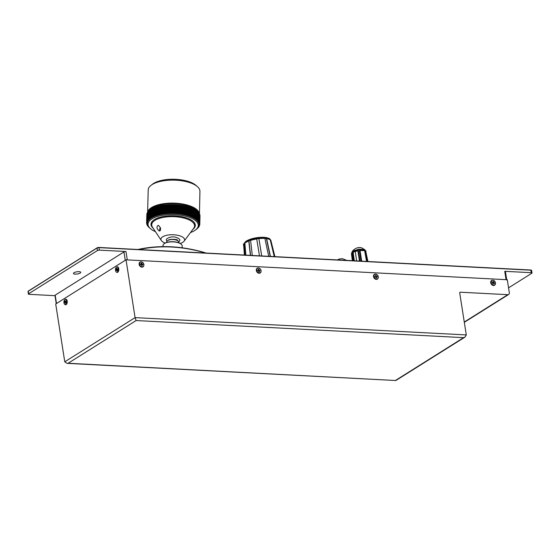 <?xml version="1.0" encoding="UTF-8"?>
<svg xmlns="http://www.w3.org/2000/svg" width="560" height="560" viewBox="0 0 560 560"><rect width="100%" height="100%" fill="white"/><g stroke="black" fill="none" stroke-linecap="round" stroke-linejoin="round"><path stroke-width="0.84" d="M464.275 322.028L507.794 294.679A2.219 1.729 57.9 0 0 508.648 294.469A2.219 1.729 57.9 0 0 509.32 292.691L507.29 279.734L126.035 259.819L135.086 317.625L136.101 320.544L68.117 363.258L67.011 363.349L64.764 361.809L135.086 317.625L466.291 334.929L459.746 293.139A1.036 0.805 -122.1 0 1 460.46 292.208L459.802 292.621M507.794 294.679L460.46 292.208M466.291 334.929L465.01 337.092L463.596 337.652L136.101 320.544M68.117 363.258L395.836 380.527L465.01 337.092M64.764 361.809L55.713 304.003L126.035 259.819M117.229 269.115A1.771 0.973 -87 0 0 117.166 269.892M116.739 267.05A2.807 1.54 93 0 1 118.384 267.54A2.807 1.54 93 0 1 118.16 271.782A2.807 1.54 93 0 1 117.684 272.258A2.807 1.54 93 0 1 116.473 272.104M65.66 301.525A1.771 0.973 -87 0 0 65.597 302.022M65.163 299.453A2.807 1.54 93 0 1 66.815 299.943A2.807 1.54 93 0 1 66.591 304.185A2.807 1.54 93 0 1 66.115 304.661A2.807 1.54 93 0 1 64.904 304.5M494.025 283.423A1.771 1.386 57.9 0 0 493.843 282.737M495.425 283.864A2.807 2.191 -122.1 0 1 493.486 285.509A2.807 2.191 -122.1 0 1 490.693 282.443A2.807 2.191 -122.1 0 1 493.192 280.308M375.753 276.094L377.244 276.395L377.321 276.927L376.754 276.892A1.771 1.386 57.9 0 0 376.46 276.283M378.224 277.739A2.807 2.191 -122.1 0 1 376.292 279.384A2.807 2.191 -122.1 0 1 373.492 276.318A2.807 2.191 -122.1 0 1 375.991 274.183M140.91 264.04L141.274 263.011L141.743 263.039L142.275 264.117L142.849 264.145L142.926 264.677L142.359 264.642A1.771 1.386 57.9 0 0 142.065 264.033M141.876 263.795A1.771 1.386 57.9 0 0 141.33 263.361M143.829 265.496A2.807 2.191 -122.1 0 1 141.89 267.141A2.807 2.191 -122.1 0 1 139.097 264.075A2.807 2.191 -122.1 0 1 141.596 261.94M261.03 271.621A2.807 2.191 -122.1 0 1 259.091 273.259A2.807 2.191 -122.1 0 1 256.298 270.2A2.807 2.191 -122.1 0 1 258.79 268.065M493.444 282.268A1.771 1.386 -122.1 0 1 493.934 283.367M258.678 269.675A1.771 1.386 -122.1 0 1 259.462 270.774M141.344 263.466A1.771 1.386 -122.1 0 1 142.261 264.656M376.11 276.003A1.771 1.386 -122.1 0 1 376.656 276.899M346.332 260.379L342.167 260.162M364.567 250.677L364.42 250.187L359.947 249.998M364.077 249.403L364.42 250.187M359.191 249.193L364.287 249.459M359.471 261.065L357.763 250.292L353.199 251.72L353.213 252.231M353.199 251.72L353.185 250.894L352.66 251.209L353.969 260.778M358.75 249.228L352.884 251.062M352.534 251.321L352.072 251.86M351.988 254.072L352.569 253.001M366.555 261.436L364.637 250.656L360.031 250.46L361.725 261.184L359.947 249.97L359.184 249.165L358.162 249.305L360.031 261.093M358.162 249.305L357.84 250.761L357.735 250.152L357.833 250.761L353.143 252.231L354.319 260.799M353.136 260.736L352.002 252.455L352.66 251.209M353.185 250.866L353.143 252.231M353.08 260.736L352.016 252.966L351.47 253.995L352.366 260.694M367.486 261.485L365.554 250.6L364.098 249.515M364.574 250.635L364.028 249.452M364.49 250.159L364.637 250.656M367.92 261.506L365.701 251.09L367.549 261.492M270.424 256.417L266.602 238.504L270.179 239.617L274.274 256.613M270.2 256.403L266.385 238.504M274.757 256.641L270.795 240.177L274.911 256.648M274.421 256.627L270.41 239.932M266.343 238.301L269.801 239.393M270.179 239.617L269.794 239.372L270.179 239.617M266.427 238.287L260.008 238.448A13.867 4.172 171.1 0 0 244.132 243.74A13.867 4.172 171.1 0 1 260.008 238.448A13.867 4.172 171.1 0 1 270.802 240.205A13.867 4.172 171.1 0 0 260.008 238.448L259.847 238.434M261.702 255.962L258.86 238.56M252.28 255.465L250.586 240.233L256.627 238.609M256.69 238.819L259.476 255.843M248.941 240.835L250.565 255.374M245.826 255.129L244.874 242.97L248.766 240.87L250.39 255.367M244.412 243.425L245.329 255.101M244.391 255.052L243.656 244.979L244.405 243.383M244.132 243.712L245.021 255.087M258.587 238.35L264.796 238.154M261.73 255.962L258.881 238.532L264.873 238.343L268.702 256.326M141.659 265.51L141.148 264.579L140.574 264.544L140.497 264.012L141.064 264.047M142.359 264.642L141.624 265.307M141.337 261.912A2.59 2.023 -122.1 0 1 143.717 263.851A2.59 2.023 -122.1 0 1 143.087 266.539A2.59 2.023 -122.1 0 1 140 265.419A2.59 2.023 -122.1 0 1 140.336 262.157A2.59 2.023 -122.1 0 1 141.337 261.912M142.051 265.041L142.149 265.685M142.905 266.637A2.59 2.023 -122.1 0 1 142.737 266.756A2.59 2.023 -122.1 0 1 139.65 265.643A2.59 2.023 -122.1 0 1 139.986 262.374A2.59 2.023 -122.1 0 1 140.168 262.276M259.252 271.166L259.35 271.803L258.874 271.775L258.342 270.697L257.775 270.662L257.698 270.137L258.433 270.123L258.475 269.129L260.127 270.802L258.825 271.432M258.573 269.885L258.944 269.157M258.538 268.03A2.59 2.023 -122.1 0 1 260.911 269.976A2.59 2.023 -122.1 0 1 260.288 272.657A2.59 2.023 -122.1 0 1 257.201 271.544A2.59 2.023 -122.1 0 1 257.537 268.275A2.59 2.023 -122.1 0 1 258.538 268.03M260.106 272.755A2.59 2.023 -122.1 0 1 259.938 272.881A2.59 2.023 -122.1 0 1 256.844 271.761A2.59 2.023 -122.1 0 1 257.18 268.499A2.59 2.023 -122.1 0 1 257.369 268.401M376.754 276.892L376.544 277.928L374.976 276.787L374.892 276.255L375.774 275.891L375.676 275.254L376.243 275.919M375.774 276.01L376.145 275.282M375.739 274.155A2.59 2.023 -122.1 0 1 378.112 276.101A2.59 2.023 -122.1 0 1 377.482 278.782A2.59 2.023 -122.1 0 1 374.395 277.669A2.59 2.023 -122.1 0 1 374.731 274.4A2.59 2.023 -122.1 0 1 375.739 274.155M377.3 278.88A2.59 2.023 -122.1 0 1 377.132 278.999A2.59 2.023 -122.1 0 1 374.045 277.886A2.59 2.023 -122.1 0 1 374.381 274.624A2.59 2.023 -122.1 0 1 374.563 274.519M493.465 281.442L494.515 283.178L494.361 283.626L493.339 283.437L493.15 283.983L492.1 282.247L492.254 281.799L493.157 282.149L493.465 281.442M493.01 282.24L493.913 281.722M492.359 282.408L492.8 282.128M491.225 281.442A2.59 2.023 -122.1 0 1 491.932 280.525A2.59 2.023 -122.1 0 1 495.019 281.638A2.59 2.023 -122.1 0 1 494.683 284.9A2.59 2.023 -122.1 0 1 492.051 284.361A2.59 2.023 -122.1 0 1 491.225 281.442M494.501 285.005A2.59 2.023 -122.1 0 1 494.333 285.124A2.59 2.023 -122.1 0 1 491.701 284.578A2.59 2.023 -122.1 0 1 490.875 281.666A2.59 2.023 -122.1 0 1 491.582 280.742A2.59 2.023 -122.1 0 1 491.764 280.644M65.828 301.532L65.59 302.288M65.674 301.497L66.038 301.287L66.115 301.819L65.373 303.415L64.547 302.169L64.988 300.748L66.073 301.518M65.688 304.444A2.59 1.414 93 0 1 65.191 304.577A2.59 1.414 93 0 1 63.917 301.917A2.59 1.414 93 0 1 65.464 299.411A2.59 1.414 93 0 1 66.745 301.616A2.59 1.414 93 0 1 65.688 304.444M66.647 304.101A2.59 1.414 93 0 1 66.241 304.472A2.59 1.414 93 0 1 65.751 304.605L65.191 304.577M65.464 299.411L66.017 299.439A2.59 1.414 93 0 1 66.864 300.034M117.187 270.382L116.2 270.326L116.543 268.366L117.642 269.101M116.739 270.109L117.152 270.13M117.292 272.02A2.59 1.414 93 0 1 116.767 272.174A2.59 1.414 93 0 1 115.486 269.514A2.59 1.414 93 0 1 117.033 267.008A2.59 1.414 93 0 1 118.314 269.185A2.59 1.414 93 0 1 117.292 272.02M117.243 269.08L117.6 268.856L117.684 269.381L117.257 270.816L116.858 270.368M118.223 271.698A2.59 1.414 93 0 1 117.845 272.055A2.59 1.414 93 0 1 117.32 272.202L116.767 272.174M117.033 267.008L117.593 267.036A2.59 1.414 93 0 1 118.433 267.631M137.886 249.494A178.43 139.398 -122.1 0 1 206.227 253.064M205.59 253.029A178.066 139.111 57.9 0 0 138.957 249.55M28.252 291.242A1.183 0.357 -8.9 0 1 28.427 290.997L28.224 291.263A1.477 0.448 171.1 0 0 28 291.55L28.392 294.063A1.477 0.448 171.1 0 0 29.071 294.322L54.999 295.68M508.564 287.84L531.776 273.259A1.477 0.448 171.1 0 0 532 272.965L531.608 270.452A1.477 0.448 171.1 0 0 531.51 270.326A1.477 0.448 171.1 0 0 530.929 270.193L99.001 247.632A1.477 0.448 171.1 0 0 96.985 248.059L28.224 291.263L28.616 293.769L97.377 250.565L97.188 247.793A1.183 0.357 -8.9 0 1 98.805 247.45L530.726 270.011A1.183 0.357 -8.9 0 1 531.195 270.123A1.183 0.357 -8.9 0 1 531.272 270.235M28.427 290.997L97.188 247.793M75.131 274.127A3.696 1.113 -8.9 0 1 73.437 273.476A3.696 1.113 -8.9 0 1 76.916 271.803A3.696 1.113 -8.9 0 1 80.738 272.328A3.696 1.113 -8.9 0 1 78.925 273.609A3.696 1.113 -8.9 0 1 75.131 274.127M125.258 260.309L123.949 251.951A1.477 0.448 -8.9 0 1 125.965 251.524L127.274 259.882L506.058 279.671L504.749 271.313A1.477 0.448 -8.9 0 1 505.428 271.572L506.702 279.706M123.949 251.951L55.188 295.155L56.497 303.513M56.252 303.667L54.964 295.449A1.477 0.448 -8.9 0 1 55.188 295.155M99.001 247.632L99.393 250.138L125.965 251.524M99.393 250.138A1.477 0.448 171.1 0 0 97.377 250.565M506.737 279.93A1.477 0.448 171.1 0 0 506.058 279.671M532 272.965A1.477 0.448 171.1 0 0 531.321 272.699L530.726 270.011M504.749 271.313L531.321 272.699M150.997 185.367L152.586 184.135A24.136 9.772 1.5 0 1 186.865 181.02A24.136 9.772 1.5 0 1 195.853 185.276L197.372 186.592A25.872 10.472 -178.5 0 0 187.74 182.028A25.872 10.472 -178.5 0 0 150.997 185.367A25.872 10.472 -178.5 0 0 148.204 189.938L147.609 212.345M149.114 227.5L149.947 228.221L149.114 227.5A26.607 10.773 1.5 0 1 149.093 227.479L148.729 227.143A26.607 10.773 1.5 0 1 148.715 227.129L148.379 226.793A26.607 10.773 1.5 0 1 148.365 226.772L147.518 225.701A26.607 10.773 1.5 0 1 147.504 225.68L147.287 225.33A26.607 10.773 1.5 0 1 147.28 225.309L147.091 224.959A26.607 10.773 1.5 0 1 147.084 224.938L147.714 225.4L146.93 224.581A26.607 10.773 1.5 0 1 146.923 224.567L147.574 225.036L146.797 224.21A26.607 10.773 1.5 0 1 146.797 224.189L147.462 224.672L146.636 223.454A26.607 10.773 1.5 0 1 146.629 223.44L147.329 223.937L146.601 223.076A26.607 10.773 1.5 0 1 146.601 223.062L147.315 223.573L146.594 222.698A26.607 10.773 1.5 0 1 146.601 222.684L147.329 223.209L146.629 222.327L147.378 222.845L146.692 221.949L147.455 222.481L146.783 221.578A26.607 10.773 1.5 0 1 146.79 221.564L147.56 222.117L146.909 221.207A26.607 10.773 1.5 0 1 146.916 221.193L147.7 221.76L147.07 220.843A26.607 10.773 1.5 0 1 147.077 220.829L147.875 221.403L147.259 220.479A26.607 10.773 1.5 0 1 147.273 220.465L148.071 221.053L147.483 220.122L148.309 220.703L147.742 219.765A26.607 10.773 1.5 0 1 147.749 219.744L148.568 220.36L148.022 219.408A26.607 10.773 1.5 0 1 148.036 219.394L148.862 220.024L148.337 219.065A26.607 10.773 1.5 0 1 148.358 219.051L149.184 219.688L148.687 218.722A26.607 10.773 1.5 0 1 148.701 218.708L149.534 219.359L149.058 218.386A26.607 10.773 1.5 0 1 149.079 218.372L149.919 219.037L149.464 218.057A26.607 10.773 1.5 0 1 149.485 218.043L150.325 218.715L149.898 217.735L150.759 218.407L150.36 217.42A26.607 10.773 1.5 0 1 150.388 217.406L151.228 218.106L150.857 217.112A26.607 10.773 1.5 0 1 150.878 217.098L151.718 217.805L151.368 216.811A26.607 10.773 1.5 0 1 151.396 216.797L152.236 217.518L151.914 216.517A26.607 10.773 1.5 0 1 151.942 216.503L152.775 217.238L152.488 216.23L153.342 216.965L153.083 215.957A26.607 10.773 1.5 0 1 153.111 215.943L153.93 216.706L153.699 215.691A26.607 10.773 1.5 0 1 153.727 215.677L154.546 216.447L154.343 215.432A26.607 10.773 1.5 0 1 154.371 215.418L155.183 216.202L155.008 215.187A26.607 10.773 1.5 0 1 155.043 215.173L155.848 215.971L155.701 214.949A26.607 10.773 1.5 0 1 155.729 214.935L156.527 215.747L156.408 214.725A26.607 10.773 1.5 0 1 156.443 214.711L157.227 215.53L157.143 214.508A26.607 10.773 1.5 0 1 157.171 214.494L157.948 215.327L157.892 214.298A26.607 10.773 1.5 0 1 157.927 214.291L158.683 215.131L158.655 214.109A26.607 10.773 1.5 0 1 158.69 214.095L159.439 214.949L159.446 213.927A26.607 10.773 1.5 0 1 159.481 213.913L160.216 214.774L160.251 213.752A26.607 10.773 1.5 0 1 160.286 213.745L161.007 214.613L161.07 213.591A26.607 10.773 1.5 0 1 161.105 213.584L161.805 214.466L161.903 213.444A26.607 10.773 1.5 0 1 161.938 213.437L162.624 214.333L162.75 213.311A26.607 10.773 1.5 0 1 162.785 213.304L163.457 214.207L163.611 213.192A26.607 10.773 1.5 0 1 163.646 213.185L164.297 214.095L164.479 213.08A26.607 10.773 1.5 0 1 164.521 213.073L165.151 213.99L165.361 212.982A26.607 10.773 1.5 0 1 165.403 212.975L166.012 213.906L166.257 212.898A26.607 10.773 1.5 0 1 166.292 212.891L166.887 213.829L167.153 212.821A26.607 10.773 1.5 0 1 167.195 212.821L167.762 213.766L168.063 212.765A26.607 10.773 1.5 0 1 168.105 212.765L168.651 213.71L168.973 212.716A26.607 10.773 1.5 0 1 169.015 212.716L169.54 213.675L169.897 212.688A26.607 10.773 1.5 0 1 169.939 212.688L170.436 213.647L170.821 212.667A26.607 10.773 1.5 0 1 170.863 212.667L171.339 213.64L171.745 212.66A26.607 10.773 1.5 0 1 171.787 212.66L172.242 213.64L172.676 212.667A26.607 10.773 1.5 0 1 172.718 212.667L173.138 213.647L173.6 212.688A26.607 10.773 1.5 0 1 173.642 212.688L174.041 213.675L174.531 212.716A26.607 10.773 1.5 0 1 174.573 212.723L174.944 213.717L175.455 212.765A26.607 10.773 1.5 0 1 175.497 212.765L175.847 213.766L176.379 212.821A26.607 10.773 1.5 0 1 176.421 212.828L176.743 213.829L177.296 212.898A26.607 10.773 1.5 0 1 177.338 212.898L177.632 213.906L178.213 212.982A26.607 10.773 1.5 0 1 178.255 212.982L178.521 213.997L179.123 213.08A26.607 10.773 1.5 0 1 179.165 213.08L179.396 214.095L180.026 213.185A26.607 10.773 1.5 0 1 180.068 213.192L180.271 214.207L180.915 213.311A26.607 10.773 1.5 0 1 180.957 213.318L181.132 214.333L181.804 213.444A26.607 10.773 1.5 0 1 181.839 213.451L181.986 214.473L182.672 213.591A26.607 10.773 1.5 0 1 182.714 213.598L182.833 214.62L183.533 213.752A26.607 10.773 1.5 0 1 183.575 213.759L183.666 214.781L184.387 213.92A26.607 10.773 1.5 0 1 184.422 213.934L184.485 214.956L185.22 214.109A26.607 10.773 1.5 0 1 185.255 214.116L185.29 215.138L186.039 214.298A26.607 10.773 1.5 0 1 186.081 214.312L186.081 215.334L186.844 214.508A26.607 10.773 1.5 0 1 186.879 214.515L186.851 215.537L187.635 214.718A26.607 10.773 1.5 0 1 187.67 214.732L187.607 215.754L188.405 214.949A26.607 10.773 1.5 0 1 188.44 214.956L188.349 215.978L189.161 215.187L189.07 216.216L189.889 215.432A26.607 10.773 1.5 0 1 189.924 215.446L189.777 216.461L190.603 215.691A26.607 10.773 1.5 0 1 190.638 215.698L190.456 216.713L191.296 215.957A26.607 10.773 1.5 0 1 191.324 215.971L191.114 216.979L191.968 216.23A26.607 10.773 1.5 0 1 191.996 216.244L191.758 217.252L192.612 216.517A26.607 10.773 1.5 0 1 192.64 216.531L192.374 217.532L193.235 216.811A26.607 10.773 1.5 0 1 193.263 216.825L192.969 217.819L193.83 217.112A26.607 10.773 1.5 0 1 193.858 217.126L193.536 218.12L194.404 217.42A26.607 10.773 1.5 0 1 194.432 217.434L194.082 218.421L194.95 217.735A26.607 10.773 1.5 0 1 194.978 217.749L194.6 218.729L195.475 218.057A26.607 10.773 1.5 0 1 195.496 218.071L195.09 219.051L195.965 218.386A26.607 10.773 1.5 0 1 195.986 218.4L195.559 219.373L196.434 218.722A26.607 10.773 1.5 0 1 196.455 218.736L195.993 219.702L196.875 219.065L196.406 220.038L197.281 219.408L196.791 220.374L197.659 219.765A26.607 10.773 1.5 0 1 197.673 219.779L197.141 220.717L198.009 220.115A26.607 10.773 1.5 0 1 198.023 220.136L197.47 221.067L198.331 220.479A26.607 10.773 1.5 0 1 198.345 220.493L197.764 221.424L198.618 220.843A26.607 10.773 1.5 0 1 198.632 220.857L198.03 221.774L198.877 221.207A26.607 10.773 1.5 0 1 198.884 221.228L198.261 222.138L199.101 221.578L198.471 222.495L199.297 221.949L199.927 191.303A25.872 10.472 -178.5 0 0 197.372 186.592M199.262 213.465A25.872 10.472 -178.5 0 0 187.131 204.995A25.872 10.472 -178.5 0 0 147.721 211.995M151.06 209.307L150.598 209.3A24.689 9.996 1.5 0 1 186.508 205.394A24.689 9.996 1.5 0 1 196.588 210.616M153.202 228.277A22.176 8.981 1.5 0 1 150.99 224.217A22.176 8.981 1.5 0 1 154.343 219.639A22.176 8.981 1.5 0 1 189.042 218.89A22.176 8.981 1.5 0 1 195.328 225.393A22.176 8.981 1.5 0 1 192.906 229.327M190.498 232.554A25.13 10.178 -178.5 0 0 195.566 229.908A25.13 10.178 -178.5 0 0 185.5 216.209A25.13 10.178 -178.5 0 0 151.837 218.953A25.13 10.178 -178.5 0 0 150.514 228.711A25.13 10.178 -178.5 0 0 155.435 231.623M199.297 221.949A26.607 10.773 1.5 0 1 199.304 221.97L198.639 222.859L199.458 222.327A26.607 10.773 1.5 0 1 199.465 222.341L198.786 223.223L199.591 222.698A26.607 10.773 1.5 0 1 199.598 222.719L198.898 223.587L199.689 223.076A26.607 10.773 1.5 0 1 199.696 223.097L198.975 223.951L199.759 223.454A26.607 10.773 1.5 0 1 199.759 223.468L199.024 224.322L199.794 223.832A26.607 10.773 1.5 0 1 199.794 223.846L199.024 225.05L199.766 224.581A26.607 10.773 1.5 0 1 199.759 224.602L198.982 225.414L199.703 224.959A26.607 10.773 1.5 0 1 199.696 224.973L198.905 225.778L199.605 225.33A26.607 10.773 1.5 0 1 199.605 225.344L198.793 226.142L199.479 225.701L198.653 226.499L199.129 226.429A26.607 10.773 1.5 0 1 199.122 226.443L198.653 227.143A26.607 10.773 1.5 0 1 198.639 227.164L198.366 227.5A26.607 10.773 1.5 0 1 198.352 227.514L198.051 227.843A26.607 10.773 1.5 0 1 198.037 227.857L197.708 228.186A26.607 10.773 1.5 0 1 197.687 228.2L197.33 228.522A26.607 10.773 1.5 0 1 197.309 228.536L196.924 228.844M199.794 224.203A26.607 10.773 1.5 0 1 199.794 224.224L199.997 216.097M199.759 223.468L199.976 215.362A26.607 10.773 1.5 0 1 199.976 215.362L199.759 223.454M199.696 223.097L199.801 214.949M199.689 223.076L199.906 214.97A26.607 10.773 1.5 0 1 199.913 214.984M199.808 214.592L199.591 222.698L199.815 214.613A26.607 10.773 1.5 0 0 199.808 214.592L199.675 214.564M199.465 222.341L199.682 214.235A26.607 10.773 1.5 0 1 199.682 214.235L199.514 214.186M199.458 222.327L199.675 214.221M199.521 213.864A26.607 10.773 1.5 0 0 199.514 213.843L199.304 221.97M199.318 213.472A26.607 10.773 1.5 0 1 199.325 213.486L199.115 221.599L199.094 213.437M198.877 221.207L199.101 213.115L198.884 221.228M198.835 212.737L198.618 220.843L198.842 212.751A26.607 10.773 1.5 0 0 198.835 212.737L198.548 212.702M198.345 220.493L198.233 212.338M198.331 220.479L198.541 212.373A26.607 10.773 1.5 0 1 198.555 212.387M198.023 220.136L198.24 212.03A26.607 10.773 1.5 0 0 198.226 212.009L197.883 211.981M198.009 220.115L198.226 212.009M197.659 219.765L197.876 211.652A26.607 10.773 1.5 0 1 197.89 211.673L197.673 219.779M197.876 211.652L197.505 211.631M197.498 211.302A26.607 10.773 1.5 0 1 197.512 211.316L197.295 219.429L197.498 211.302L197.099 211.281M197.085 210.98L196.889 219.079L197.085 210.959L196.658 210.938M196.455 218.736L196.672 210.63A26.607 10.773 1.5 0 1 196.672 210.63L196.196 210.602M196.434 218.722L196.651 210.616M196.182 210.308L195.986 218.4M195.965 218.386L196.182 210.28L195.706 210.273M195.475 218.057L195.692 209.951L195.496 218.071M195.713 209.965A26.607 10.773 1.5 0 0 195.692 209.951L195.181 209.951M194.978 217.749L195.195 209.643A26.607 10.773 1.5 0 0 195.167 209.629L194.635 209.636M194.95 217.735L195.167 209.629M194.404 217.42L194.621 209.307A26.607 10.773 1.5 0 1 194.642 209.321L194.432 217.434M194.621 209.307L194.068 209.328M194.047 209.041L193.858 217.126M193.83 217.112L194.047 208.999L193.466 209.027M193.263 216.825L193.473 208.712A26.607 10.773 1.5 0 0 193.452 208.698L192.843 208.733M193.235 216.811L193.452 208.698M192.822 208.46L192.64 216.531M192.612 216.517L192.829 208.411L192.199 208.453M192.178 208.18L191.996 216.244M191.968 216.23L192.178 208.124L191.534 208.18M191.506 207.914L191.324 215.971M191.296 215.957L191.513 207.851L190.841 207.914M190.813 207.662L190.638 215.698M190.603 215.691L190.82 207.585L190.127 207.662M190.106 207.424L189.924 215.446M189.889 215.432L190.106 207.326L189.399 207.417M189.371 207.214L189.189 215.194L189.371 207.081L188.643 207.186M188.615 207.039L188.44 214.956M188.405 214.949L188.622 206.843L187.873 206.962M187.082 206.752L186.879 214.515L187.082 206.752L187.852 206.612L187.635 214.718L187.887 206.626L187.67 214.732M186.844 214.508L187.061 206.395L186.291 206.199L186.081 214.312M186.081 215.334L186.312 206.549M186.039 214.298L186.256 206.192L185.472 206.01L185.255 214.116M185.29 215.138L185.521 206.353M185.22 214.109L185.437 205.996L184.639 205.821L184.422 213.934M184.485 214.956L184.716 206.171M184.387 213.92L184.597 205.814L183.792 205.653L183.575 213.759M183.666 214.781L183.897 206.003M183.533 213.752L183.75 205.646L182.931 205.492L182.714 213.598M182.833 214.62L183.064 205.842M182.672 213.591L182.889 205.485A26.607 10.773 1.5 0 1 182.931 205.492M182.889 205.485L182.056 205.345L181.839 213.451M181.986 214.473L182.224 205.688M181.804 213.444L182.014 205.338A26.607 10.773 1.5 0 1 182.056 205.345M182.014 205.338L181.174 205.212L180.957 213.318M181.132 214.333L181.37 205.555M180.915 213.311L181.132 205.205L180.278 205.086L180.068 213.192M180.271 214.207L180.502 205.429M180.026 213.185L180.236 205.079L179.375 204.974L179.165 213.08M179.396 214.095L179.634 205.31M179.123 213.08L179.34 204.974L178.472 204.876L178.255 212.982M178.521 213.997L178.752 205.212M178.213 212.982L178.43 204.876A26.607 10.773 1.5 0 1 178.472 204.876M178.43 204.876L177.555 204.792L177.338 212.898M177.632 213.906L177.863 205.121M177.296 212.898L177.513 204.785A26.607 10.773 1.5 0 1 177.555 204.792M177.513 204.785L176.638 204.722L176.421 212.828M176.743 213.829L176.974 205.044M176.379 212.821L176.596 204.715A26.607 10.773 1.5 0 1 176.638 204.722M176.596 204.715L175.714 204.659L175.497 212.765M175.847 213.766L176.078 204.981M175.455 212.765L175.672 204.659L174.783 204.617L174.573 212.723M174.944 213.717L175.175 204.932M174.531 212.716L174.741 204.61A26.607 10.773 1.5 0 1 174.783 204.617M174.741 204.61L173.859 204.582L173.642 212.688M174.041 213.675L174.279 204.89M173.6 212.688L173.817 204.582A26.607 10.773 1.5 0 1 173.859 204.582M173.817 204.582L172.928 204.561L172.718 212.667M173.138 213.647L173.376 204.869M172.676 212.667L172.886 204.561L172.004 204.554L171.787 212.66M172.242 213.64L172.473 204.855M171.745 212.66L171.962 204.554L171.073 204.561L170.863 212.667M171.339 213.64L171.57 204.855M170.821 212.667L171.031 204.561A26.607 10.773 1.5 0 1 171.073 204.561M171.031 204.561L170.149 204.575L169.939 212.688M170.436 213.647L170.667 204.869M169.897 212.688L170.107 204.582L169.232 204.61L169.015 212.716M169.54 213.675L169.778 204.89M168.973 212.716L169.19 204.61L168.315 204.652L168.105 212.765M168.651 213.71L168.882 204.932M168.063 212.765L168.28 204.659L167.412 204.715L167.195 212.821M167.762 213.766L168 204.981M167.153 212.821L167.37 204.715A26.607 10.773 1.5 0 1 167.412 204.715M167.37 204.715L166.509 204.785L166.292 212.891M166.887 213.829L167.118 205.044M166.257 212.898L166.467 204.792L165.62 204.869L165.403 212.975M166.012 213.906L166.243 205.121M165.361 212.982L165.578 204.876L164.731 204.967L164.521 213.073M165.151 213.99L165.382 205.205M164.479 213.08L164.696 204.974L163.863 205.079L163.646 213.185M164.297 214.095L164.528 205.31M163.611 213.192L163.821 205.079A26.607 10.773 1.5 0 1 163.863 205.079M163.821 205.079L163.002 205.198L162.785 213.304M163.457 214.207L163.688 205.422M162.75 213.311L162.96 205.205L162.155 205.331L161.938 213.437M162.624 214.333L162.855 205.548M161.903 213.444L162.113 205.338L161.315 205.478L161.105 213.584M161.805 214.466L162.043 205.681M161.07 213.591L161.28 205.485A26.607 10.773 1.5 0 1 161.315 205.478M161.28 205.485L160.496 205.639L160.286 213.745M161.007 214.613L161.238 205.835M160.251 213.752L160.461 205.646L159.698 205.807L159.481 213.913M160.216 214.774L160.447 205.996M159.446 213.927L159.656 205.814A26.607 10.773 1.5 0 1 159.698 205.807M159.649 206.157L158.907 205.989L158.69 214.095M158.655 214.109L158.872 205.996A26.607 10.773 1.5 0 1 158.907 205.989M158.865 206.339L158.137 206.185L157.927 214.291M157.892 214.298L158.137 206.332M158.095 206.528L157.388 206.388L157.171 214.494M157.143 214.508L157.381 206.5M157.346 206.724L156.653 206.605L156.443 214.711M156.408 214.725L156.653 206.689M156.618 206.941L155.946 206.829L155.729 214.935L155.911 206.843A26.607 10.773 1.5 0 1 155.946 206.829M155.904 207.158L155.253 207.067L155.043 215.173M155.008 215.187L155.225 207.081A26.607 10.773 1.5 0 1 155.253 207.067M155.218 207.396L154.588 207.312L154.371 215.418M154.343 215.432L154.588 207.368M154.553 207.641L153.944 207.62M153.727 215.677L153.944 207.571A26.607 10.773 1.5 0 1 153.944 207.571L153.699 215.691M153.909 207.893L153.321 207.837L153.111 215.943M153.083 215.957L153.321 207.879M152.698 208.124A26.607 10.773 1.5 0 1 152.726 208.11L152.509 216.216A26.607 10.773 1.5 0 1 152.509 216.216L152.726 208.152M152.691 208.432L152.152 208.397L151.942 216.503M151.914 216.517L152.152 208.432A26.607 10.773 1.5 0 1 152.152 208.397M152.124 208.719L151.613 208.691L151.396 216.797M151.368 216.811L151.606 208.719A26.607 10.773 1.5 0 0 151.585 208.698M151.578 209.006L151.088 208.992L150.878 217.098M150.857 217.112L151.067 208.999A26.607 10.773 1.5 0 1 151.088 208.992M150.388 217.406L150.598 209.3A26.607 10.773 1.5 0 0 150.577 209.314L150.36 217.42M150.57 209.622L150.136 209.615L149.919 217.721L150.136 209.643M150.108 209.937L149.702 209.937L149.485 218.043M149.464 218.057L149.702 209.965A26.607 10.773 1.5 0 1 149.702 209.937M149.674 210.259L149.296 210.266L149.079 218.372M149.058 218.386L149.296 210.287A26.607 10.773 1.5 0 0 149.275 210.28M149.268 210.588L148.701 218.708M148.687 218.722L148.918 210.623M148.89 210.924L148.358 219.051M148.337 219.065L148.568 210.966M148.547 211.274L148.036 219.394M148.022 219.408L148.253 211.309A26.607 10.773 1.5 0 0 148.239 211.302M148.232 211.617L147.749 219.744M147.742 219.765L147.966 211.659A26.607 10.773 1.5 0 0 147.952 211.652M147.497 220.101L147.707 211.995A26.607 10.773 1.5 0 1 147.707 211.995L147.483 220.122A26.607 10.773 1.5 0 1 147.497 220.101M147.693 212.331L147.273 220.465M147.259 220.479L147.483 212.373A26.607 10.773 1.5 0 1 147.483 212.352M147.469 212.695L147.294 212.737A26.607 10.773 1.5 0 1 147.294 212.716L147.077 220.829M147.07 220.843L147.287 212.737M147.28 213.066L146.916 221.193M146.909 221.207L147.126 213.101A26.607 10.773 1.5 0 1 147.133 213.087M147.119 213.437L147.007 213.472A26.607 10.773 1.5 0 1 147.007 213.458L146.79 221.564M146.783 221.578L147 213.472M146.993 213.815L146.692 221.935L146.909 213.843A26.607 10.773 1.5 0 1 146.909 213.829M146.895 214.193L146.629 222.306L146.846 214.221M146.594 222.698L146.811 214.592A26.607 10.773 1.5 0 1 146.811 214.578L146.601 222.684M146.601 223.062L146.608 222.712M153.286 208.159L152.726 208.11M196.924 228.851A26.607 10.773 1.5 0 1 196.917 228.851A26.607 10.773 1.5 0 1 196.91 228.865L195.566 229.908M160.356 230.489A1.848 0.875 105.3 0 1 160.076 229.446A1.848 0.875 105.3 0 1 160.44 227.969M159.915 230.937A2.59 1.232 105.3 0 1 160.258 227.493M158.473 225.47C161 227.941 161.252 229.789 159.222 231.014C156.632 228.634 156.282 226.751 158.172 225.358L158.473 225.47M165.186 243.04A11.83 4.788 1.5 0 1 161.364 240.548A11.83 4.788 1.5 0 1 165.704 235.536A11.83 4.788 1.5 0 1 179.018 235.606A11.83 4.788 1.5 0 1 184.107 241.15A11.83 4.788 1.5 0 1 180.159 243.439M161.364 240.548L152.474 227.178A21.434 8.68 1.5 0 1 151.718 224.777A21.434 8.68 1.5 0 1 162.841 217.504A21.434 8.68 1.5 0 1 184.478 218.225A21.434 8.68 1.5 0 1 194.572 225.911A21.434 8.68 1.5 0 1 193.69 228.27L184.107 241.15M178.598 242.725L178.619 242.053A5.915 2.394 -178.5 0 0 175.833 239.932A5.915 2.394 -178.5 0 0 169.869 239.736A5.915 2.394 -178.5 0 0 166.796 241.745L166.782 242.41M182.161 247.8L182.21 246.001A9.611 3.892 -178.5 0 0 181.265 244.258A9.611 3.892 -178.5 0 0 173.131 241.878A9.611 3.892 -178.5 0 0 164.451 243.509A9.611 3.892 -178.5 0 0 164.038 243.796A9.611 3.892 -178.5 0 0 163.002 245.497L162.967 246.631M164.178 243.691A9.31 3.773 1.5 0 1 164.311 243.586A9.31 3.773 1.5 0 1 164.71 243.313A9.31 3.773 1.5 0 1 173.117 241.724A9.31 3.773 1.5 0 1 181.006 244.027A9.31 3.773 1.5 0 1 181.132 244.139M395.612 380.366L463.596 337.652M366.072 251.706L365.575 250.691M352.009 252.518L351.547 253.288L351.988 252.287M361.081 261.149L359.184 249.165M353.199 252.203L353.129 251.72M356.636 260.918L355.243 251.391M366.681 261.443L364.574 249.578M244.979 242.389A12.6 3.787 -8.9 0 1 259.469 237.405A12.6 3.787 -8.9 0 1 268.989 238.63M269.871 239.365A13.048 3.92 171.1 0 0 259.616 237.678A13.048 3.92 171.1 0 0 244.398 243.25M508.648 294.469L464.317 322.322M395.836 380.527L67.011 363.349M346.752 260.4L342.447 258.692L339.122 259.07L337.358 259.91M365.869 251.048L365.421 250.334M364.875 249.802L362.355 248.227C358.792 246.127 353.584 248.997 352.107 251.797M351.547 253.288L351.554 253.981M270.046 239.421L271.068 240.814M244.314 243.936L246.316 241.066C249.704 239.106 254.093 237.881 259.497 237.377C267.225 237.489 270.76 238.329 270.095 239.897M243.67 245.105C242.627 244.538 244.202 243.103 248.388 240.8L259.91 238.203M141.715 264.985L142.184 264.684M140.77 264.299L141.239 264.005M140.336 262.157L139.986 262.374M143.087 266.539L142.737 266.756M258.916 271.103L259.385 270.809M257.971 270.424L258.433 270.123M257.537 268.275L257.18 268.499M260.288 272.657L259.938 272.881M374.731 274.4L374.381 274.624M377.482 278.782L377.132 278.999M492.688 282.443L493.157 282.149M491.932 280.525L491.582 280.742M494.683 284.9L494.333 285.124M66.073 301.546L65.59 301.518M117.642 269.136L117.152 269.108M117.152 270.102L116.648 270.074M150.514 228.711L149.597 227.92M194.572 225.911L194.649 223.076M151.718 224.777L151.795 221.942M178.612 242.403L179.774 240.478C180.257 239.351 178.822 238.259 175.49 237.188C170.821 235.977 165.431 238.742 166.474 240.121L166.866 241.402M177.394 240.541L177.569 240.471C178.248 238.84 167.447 239.141 168.686 240.233"/></g></svg>
